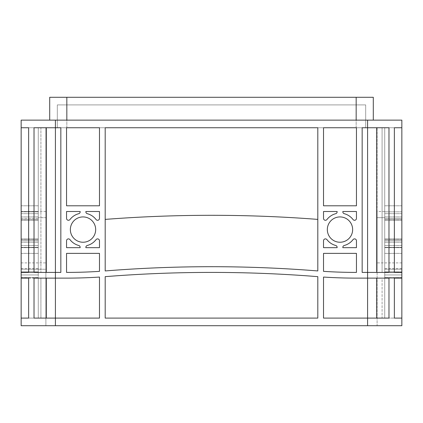 <?xml version="1.0" encoding="UTF-8"?>
<svg xmlns="http://www.w3.org/2000/svg" width="423" height="423" viewBox="0 0 423 423"><rect width="100%" height="100%" fill="white"/><g stroke="black" fill="none" stroke-linecap="round" stroke-linejoin="round"><path stroke-width="0.32" stroke-dasharray="2.12 1.59" d="M95.672 229.583A12.658 12.658 0 0 0 83.014 216.925A12.658 12.658 0 0 0 70.355 229.583A12.658 12.658 0 0 1 83.014 216.925A12.658 12.658 0 0 1 95.672 229.583A12.658 12.658 0 0 1 83.014 242.242A12.658 12.658 0 0 1 70.355 229.583A12.658 12.658 0 0 1 83.014 216.925A12.658 12.658 0 0 1 95.672 229.583A12.658 12.658 0 0 1 83.014 242.242A12.658 12.658 0 0 1 70.355 229.583A12.658 12.658 0 0 0 83.014 242.242A12.658 12.658 0 0 0 95.672 229.583M352.645 229.583A12.658 12.658 0 0 0 339.986 216.925A12.658 12.658 0 0 0 327.328 229.583A12.658 12.658 0 0 1 339.986 216.925A12.658 12.658 0 0 1 352.645 229.583A12.658 12.658 0 0 1 339.986 242.242A12.658 12.658 0 0 1 327.328 229.583A12.658 12.658 0 0 1 339.986 216.925A12.658 12.658 0 0 1 352.645 229.583A12.658 12.658 0 0 1 339.986 242.242A12.658 12.658 0 0 1 327.328 229.583A12.658 12.658 0 0 0 339.986 242.242A12.658 12.658 0 0 0 352.645 229.583M38.282 229.583L38.282 216.925L38.282 229.583M21.15 229.583L21.15 216.925L21.15 229.583M384.719 229.583L384.719 216.925L384.719 229.583M401.85 229.583L401.85 216.925L401.85 229.583M376.708 127.746L362.162 127.746L362.162 272.412L362.162 127.746L376.708 127.746L362.162 127.746L362.162 272.412L388.975 272.412L367.587 272.412L388.975 272.412L388.975 127.746L376.708 127.746L376.708 272.412M394.358 272.412L382.091 272.412L384.719 272.412L384.719 127.746L384.719 272.412L401.85 272.412L401.85 127.746L382.091 127.746L384.719 127.746L384.719 271.894L384.719 127.746L384.719 205.79L384.719 127.746L384.719 205.79L384.719 127.746L394.358 127.746L394.358 272.412L382.091 272.412L384.719 272.412L384.719 127.746L384.719 272.412L384.719 253.377L384.719 272.412L384.719 253.377L384.719 272.412L401.85 272.412L401.85 253.377L401.85 278.123L401.85 277.774L401.85 278.123L384.719 278.123L384.719 277.774L384.719 318.096L384.719 277.774L384.719 278.123L382.091 278.123L382.091 318.096L394.358 318.096L384.719 318.096L384.719 274.95L384.719 318.096L382.091 318.096L401.85 318.096L401.85 268.605L401.85 325.71L367.587 325.71L377.105 325.71L377.105 127.746L367.587 127.746L377.105 127.746L377.105 325.71L55.413 325.71L367.587 325.71L367.587 127.746L55.413 127.746L60.838 127.746L60.838 272.412L34.025 272.412L55.413 272.412L34.025 272.412L34.025 127.746L55.413 127.746L46.292 127.746L46.292 272.412M382.091 127.746L382.091 272.412L382.091 127.746L394.358 127.746L382.091 127.746M28.642 127.746L28.642 272.412L40.909 272.412L40.909 127.746L21.15 127.746L21.15 272.412L38.282 272.412L38.282 253.377L38.282 272.412L28.642 272.412L40.909 272.412L38.282 272.412L38.282 127.746L40.909 127.746L40.909 272.412L38.282 272.412L38.282 127.746L38.282 272.412L21.15 272.412L21.15 253.377L21.15 325.71L55.413 325.71L45.896 325.71L45.896 127.746L55.413 127.746L34.025 127.746L46.292 127.746M46.292 318.096L34.025 318.096L55.413 318.096L46.292 318.096L46.292 278.123L34.025 278.123L55.413 278.123L34.025 278.123L34.025 318.096L99.479 318.096L99.479 277.06L99.479 318.096L55.413 318.096L99.479 318.096L99.479 277.06A510.08 510.08 0 0 1 66.548 278.123L55.413 278.123L55.413 127.746L60.838 127.746L60.838 272.412L55.413 272.412L60.838 272.412L60.838 127.746L55.413 127.746L367.587 127.746L367.587 120.132L21.15 120.132L21.15 127.746L38.282 127.746L38.282 272.412L38.282 253.377L38.282 272.412L28.642 272.412M362.162 272.412L367.587 272.412L362.162 272.412M21.15 218.384L21.15 211.5L21.15 220.288L21.15 211.5L21.15 220.288L21.15 211.5L21.15 220.288L21.15 211.5L21.15 218.384L38.282 218.384L38.282 211.5L38.282 220.288L38.282 211.5L38.282 220.288L38.282 211.5L38.282 220.288L38.282 218.384L21.15 218.384M21.15 240.782L21.15 247.667L21.15 238.879L21.15 247.667L21.15 238.879L21.15 247.667L21.15 240.782L38.282 240.782L38.282 247.667L38.282 238.879L38.282 247.667L38.282 238.879L38.282 247.667L38.282 240.782L21.15 240.782M21.15 271.894L21.15 262.894L21.15 271.894L38.282 271.894L21.15 271.894M394.358 127.746L384.719 127.746L401.85 127.746L384.719 127.746L401.85 127.746L384.719 127.746L401.85 127.746L401.85 271.894L401.85 120.132L367.587 120.132M401.85 240.782L401.85 247.667L401.85 238.879L401.85 247.667L401.85 238.879L401.85 247.667L401.85 240.782L384.719 240.782L384.719 238.879L384.719 247.667L384.719 238.879L384.719 247.667L384.719 238.879L384.719 247.667L384.719 240.782L401.85 240.782M401.85 218.384L401.85 211.5L401.85 220.288L401.85 211.5L401.85 220.288L401.85 211.5L401.85 218.384L384.719 218.384L384.719 220.288L384.719 211.5L384.719 220.288L384.719 211.5L384.719 220.288L384.719 218.384L401.85 218.384M394.358 278.123L382.091 278.123L394.358 278.123L384.719 278.123L384.719 318.096L384.719 278.123L382.091 278.123L382.091 318.096L401.85 318.096L384.719 318.096L401.85 318.096L401.85 277.774L401.85 278.123L394.358 278.123L394.358 318.096M317.81 318.096L317.81 276.658A1332.45 1332.45 0 0 0 105.19 276.658L105.19 318.096L317.81 318.096L317.81 276.658A1332.45 1332.45 0 0 0 105.19 276.658L105.19 318.096L317.81 318.096L105.19 318.096L105.19 276.658A1332.45 1332.45 0 0 1 317.81 276.658L317.81 318.096M323.521 253.377L323.521 271.349A510.08 510.08 0 0 0 356.452 272.412L356.452 253.377L323.521 253.377L323.521 271.349A510.08 510.08 0 0 0 356.452 272.412L356.452 253.377L323.521 253.377L356.452 253.377L356.452 272.412A510.08 510.08 0 0 1 323.521 271.349L323.521 253.377M323.521 240.782L323.521 247.667L337.131 247.667L337.131 247.323A1.904 1.904 0 0 0 335.719 245.488A16.465 16.465 0 0 1 326.931 239.619A1.904 1.904 0 0 0 323.521 240.782A1.904 1.904 0 0 1 326.931 239.619A16.465 16.465 0 0 0 335.719 245.488A1.904 1.904 0 0 1 337.131 247.323L337.131 247.667L323.521 247.667L323.521 240.782L323.521 247.667L337.131 247.667L337.131 247.323A1.904 1.904 0 0 0 335.719 245.488A16.465 16.465 0 0 1 326.931 239.619A1.904 1.904 0 0 0 323.521 240.782M353.041 239.619A16.465 16.465 0 0 1 344.253 245.488A1.904 1.904 0 0 0 342.841 247.323L342.841 247.667L356.452 247.667L356.452 240.782A1.904 1.904 0 0 0 353.041 239.619A1.904 1.904 0 0 1 356.452 240.782L356.452 247.667L342.841 247.667L342.841 247.323A1.904 1.904 0 0 1 344.253 245.488A16.465 16.465 0 0 0 353.041 239.619A16.465 16.465 0 0 1 344.253 245.488A1.904 1.904 0 0 0 342.841 247.323L342.841 247.667L356.452 247.667L356.452 240.782A1.904 1.904 0 0 0 353.041 239.619M356.452 218.384L356.452 211.5L342.841 211.5L342.841 211.844A1.904 1.904 0 0 0 344.253 213.678A16.465 16.465 0 0 1 353.041 219.548A1.904 1.904 0 0 0 356.452 218.384A1.904 1.904 0 0 1 353.041 219.548A16.465 16.465 0 0 0 344.253 213.678A1.904 1.904 0 0 1 342.841 211.844L342.841 211.5L356.452 211.5L356.452 218.384L356.452 211.5L342.841 211.5L342.841 211.844A1.904 1.904 0 0 0 344.253 213.678A16.465 16.465 0 0 1 353.041 219.548A1.904 1.904 0 0 0 356.452 218.384M326.931 219.548A16.465 16.465 0 0 1 335.719 213.678A1.904 1.904 0 0 0 337.131 211.844L337.131 211.5L323.521 211.5L323.521 218.384A1.904 1.904 0 0 0 326.931 219.548A1.904 1.904 0 0 1 323.521 218.384L323.521 211.5L337.131 211.5L337.131 211.844A1.904 1.904 0 0 1 335.719 213.678A16.465 16.465 0 0 0 326.931 219.548A16.465 16.465 0 0 1 335.719 213.678A1.904 1.904 0 0 0 337.131 211.844L337.131 211.5L323.521 211.5L323.521 218.384A1.904 1.904 0 0 0 326.931 219.548M99.479 218.384L99.479 211.5L85.869 211.5L85.869 211.844A1.904 1.904 0 0 0 87.281 213.678A16.465 16.465 0 0 1 96.069 219.548A1.904 1.904 0 0 0 99.479 218.384A1.904 1.904 0 0 1 96.069 219.548A16.465 16.465 0 0 0 87.281 213.678A1.904 1.904 0 0 1 85.869 211.844L85.869 211.5L99.479 211.5L99.479 218.384L99.479 211.5L85.869 211.5L85.869 211.844A1.904 1.904 0 0 0 87.281 213.678A16.465 16.465 0 0 1 96.069 219.548A1.904 1.904 0 0 0 99.479 218.384M69.959 219.548A16.465 16.465 0 0 1 78.747 213.678A1.904 1.904 0 0 0 80.159 211.844L80.159 211.5L66.548 211.5L66.548 218.384A1.904 1.904 0 0 0 69.959 219.548A1.904 1.904 0 0 1 66.548 218.384L66.548 211.5L80.159 211.5L80.159 211.844A1.904 1.904 0 0 1 78.747 213.678A16.465 16.465 0 0 0 69.959 219.548A16.465 16.465 0 0 1 78.747 213.678A1.904 1.904 0 0 0 80.159 211.844L80.159 211.5L66.548 211.5L66.548 218.384A1.904 1.904 0 0 0 69.959 219.548M66.548 240.782L66.548 247.667L80.159 247.667L80.159 247.323A1.904 1.904 0 0 0 78.747 245.488A16.465 16.465 0 0 1 69.959 239.619A1.904 1.904 0 0 0 66.548 240.782A1.904 1.904 0 0 1 69.959 239.619A16.465 16.465 0 0 0 78.747 245.488A1.904 1.904 0 0 1 80.159 247.323L80.159 247.667L66.548 247.667L66.548 240.782L66.548 247.667L80.159 247.667L80.159 247.323A1.904 1.904 0 0 0 78.747 245.488A16.465 16.465 0 0 1 69.959 239.619A1.904 1.904 0 0 0 66.548 240.782M96.069 239.619A16.465 16.465 0 0 1 87.281 245.488A1.904 1.904 0 0 0 85.869 247.323L85.869 247.667L99.479 247.667L99.479 240.782A1.904 1.904 0 0 0 96.069 239.619A1.904 1.904 0 0 1 99.479 240.782L99.479 247.667L85.869 247.667L85.869 247.323A1.904 1.904 0 0 1 87.281 245.488A16.465 16.465 0 0 0 96.069 239.619A16.465 16.465 0 0 1 87.281 245.488A1.904 1.904 0 0 0 85.869 247.323L85.869 247.667L99.479 247.667L99.479 240.782A1.904 1.904 0 0 0 96.069 239.619M317.81 127.746L105.19 127.746L105.19 270.947A1332.45 1332.45 0 0 1 317.81 270.947L317.81 127.746L105.19 127.746L105.19 219.394L105.19 127.746L317.81 127.746L317.81 219.394L317.81 127.746M99.479 127.746L66.548 127.746L66.548 205.79L99.479 205.79L99.479 127.746L99.479 205.79L66.548 205.79L66.548 127.746L99.479 127.746L66.548 127.746L66.548 205.79L99.479 205.79L99.479 127.746M99.479 253.377L66.548 253.377L66.548 272.412A510.08 510.08 0 0 0 99.479 271.349L99.479 253.377L66.548 253.377L66.548 272.412A510.08 510.08 0 0 0 99.479 271.349L99.479 253.377L99.479 271.349A510.08 510.08 0 0 1 66.548 272.412L66.548 253.377L99.479 253.377M323.521 205.79L356.452 205.79L356.452 127.746L323.521 127.746L323.521 205.79L323.521 127.746L356.452 127.746L356.452 205.79L323.521 205.79L356.452 205.79L356.452 127.746L323.521 127.746L323.521 205.79M356.452 278.123L367.587 278.123L356.452 278.123A510.08 510.08 0 0 1 323.521 277.06L323.521 318.096L367.587 318.096L323.521 318.096L323.521 277.06L323.521 318.096L388.975 318.096L367.587 318.096L388.975 318.096L388.975 278.123L356.452 278.123A510.08 510.08 0 0 1 323.521 277.06A510.08 510.08 0 0 0 356.452 278.123M367.587 325.71L367.587 127.746L367.587 325.71L55.413 325.71L55.413 127.746L45.896 127.746L45.896 325.71L55.413 325.71L55.413 278.123L66.548 278.123A510.08 510.08 0 0 0 99.479 277.06A510.08 510.08 0 0 1 66.548 278.123L46.292 278.123M21.15 277.774L38.282 277.774L38.282 318.096L38.282 274.95L38.282 318.096L38.282 277.774L38.282 278.123L38.282 277.774L21.15 277.774M21.15 318.096L38.282 318.096L38.282 278.123L40.909 278.123L40.909 318.096L28.642 318.096L40.909 318.096L38.282 318.096L38.282 278.123L40.909 278.123L40.909 318.096L21.15 318.096M21.15 272.063L38.282 272.063L21.15 272.063M21.15 253.377L38.282 253.377L21.15 253.377M38.282 274.95L38.282 268.605L38.282 274.95L21.15 274.95L38.282 274.95M21.15 277.604L38.282 277.604L21.15 277.604M21.15 127.746L38.282 127.746L21.15 127.746M401.85 253.377L384.719 253.377L401.85 253.377M401.85 272.063L384.719 272.063L401.85 272.063M401.85 277.774L384.719 277.774L401.85 277.774M384.719 274.95L384.719 268.605L384.719 274.95L401.85 274.95L384.719 274.95M384.719 217.676L384.719 269.24L384.719 217.676L377.105 217.676L377.105 269.24L377.105 211.5L377.105 217.676L384.719 217.676M401.85 277.604L384.719 277.604L401.85 277.604M401.85 271.894L384.719 271.894L401.85 271.894M317.81 219.394A1383.845 1383.845 0 0 0 105.19 219.394A1383.845 1383.845 0 0 1 317.81 219.394L317.81 270.947A1332.45 1332.45 0 0 0 105.19 270.947L105.19 219.394A1383.845 1383.845 0 0 1 317.81 219.394M21.15 211.5L38.282 211.5L21.15 211.5M21.15 205.79L38.282 205.79L21.15 205.79M21.15 247.667L38.282 247.667L21.15 247.667M401.85 247.667L384.719 247.667L401.85 247.667M401.85 205.79L384.719 205.79L401.85 205.79M384.719 211.5L377.105 211.5M376.708 278.123L376.708 318.096M57.317 127.746L365.684 127.746L365.684 104.904L356.166 104.904L365.684 104.904L365.684 127.746L57.317 127.746L57.317 104.904L356.166 104.904L57.317 104.904L57.317 127.746M45.896 269.24L45.896 217.676L45.896 269.24L38.282 269.24L45.896 269.24M45.896 217.676L45.896 211.5L45.896 217.676L38.282 217.676L45.896 217.676M28.642 278.123L40.909 278.123L28.642 278.123L28.642 318.096M49.703 120.132L49.703 97.29L373.298 97.29L373.298 120.132L49.703 120.132L373.298 120.132M401.85 272.412L384.719 272.412L401.85 272.412M384.719 269.24L401.85 269.24L384.719 269.24M21.15 272.412L38.282 272.412L21.15 272.412M55.413 325.71L55.413 120.132M21.15 213.678L38.282 213.678L21.15 213.678M21.15 219.548L38.282 219.548L21.15 219.548M21.15 245.488L38.282 245.488L21.15 245.488M21.15 239.619L38.282 239.619L21.15 239.619M401.85 245.488L384.719 245.488L401.85 245.488M401.85 239.619L384.719 239.619L401.85 239.619M401.85 213.678L384.719 213.678L401.85 213.678M401.85 219.548L384.719 219.548L401.85 219.548M66.834 127.746L66.834 104.904L66.834 127.746M356.166 127.746L356.166 104.904L356.166 127.746M356.166 120.132L356.166 97.29M66.834 120.132L66.834 97.29M401.85 247.323L384.719 247.323L401.85 247.323M401.85 211.844L384.719 211.844L401.85 211.844M21.15 247.323L38.282 247.323L21.15 247.323M21.15 211.844L38.282 211.844L21.15 211.844M21.15 269.24L38.282 269.24L21.15 269.24M21.15 216.925L38.282 216.925L21.15 216.925M401.85 216.925L384.719 216.925L401.85 216.925M401.85 220.288L384.719 220.288L401.85 220.288M401.85 238.879L384.719 238.879L401.85 238.879M401.85 242.242L384.719 242.242L401.85 242.242M21.15 238.879L38.282 238.879L21.15 238.879M21.15 220.288L38.282 220.288L21.15 220.288M21.15 242.242L38.282 242.242L21.15 242.242M401.85 268.605L384.719 268.605M401.85 262.894L377.105 262.894M21.15 268.605L38.282 268.605M21.15 262.894L45.896 262.894M45.896 211.5L38.282 211.5"/><path stroke-width="0.63" d="M95.672 229.583A12.658 12.658 0 0 0 83.014 216.925A12.658 12.658 0 0 0 70.355 229.583A12.658 12.658 0 0 0 83.014 242.242A12.658 12.658 0 0 0 95.672 229.583M352.645 229.583A12.658 12.658 0 0 0 339.986 216.925A12.658 12.658 0 0 0 327.328 229.583A12.658 12.658 0 0 0 339.986 242.242A12.658 12.658 0 0 0 352.645 229.583M362.162 272.412L362.162 127.746L388.975 127.746L388.975 272.412L362.162 272.412M376.708 127.746L376.708 272.412M394.358 127.746L401.85 127.746L394.358 127.746L394.358 272.412L401.85 272.412L401.85 325.71L21.15 325.71L21.15 278.123L28.642 278.123L21.15 278.123L21.15 127.746L28.642 127.746L28.642 272.412L21.15 272.412L28.642 272.412M28.642 127.746L21.15 127.746L21.15 120.132L401.85 120.132L401.85 272.412L394.358 272.412M60.838 127.746L60.838 272.412L55.413 272.412L55.413 127.746L60.838 127.746M46.292 127.746L46.292 272.412M55.413 120.132L55.413 127.746L34.025 127.746L34.025 272.412L55.413 272.412L55.413 278.123L34.025 278.123L34.025 318.096L55.413 318.096L55.413 325.71M317.81 127.746L317.81 270.947A1332.45 1332.45 0 0 0 105.19 270.947L105.19 127.746L317.81 127.746M323.521 218.384L323.521 211.5L337.131 211.5L337.131 211.844A1.904 1.904 0 0 1 335.719 213.678A16.465 16.465 0 0 0 326.931 219.548A1.904 1.904 0 0 1 323.521 218.384M353.041 219.548A16.465 16.465 0 0 0 344.253 213.678A1.904 1.904 0 0 1 342.841 211.844L342.841 211.5L356.452 211.5L356.452 218.384A1.904 1.904 0 0 1 353.041 219.548M356.452 272.412A510.08 510.08 0 0 1 323.521 271.349L323.521 253.377L356.452 253.377L356.452 272.412M356.452 240.782L356.452 247.667L342.841 247.667L342.841 247.323A1.904 1.904 0 0 1 344.253 245.488A16.465 16.465 0 0 0 353.041 239.619A1.904 1.904 0 0 1 356.452 240.782M99.479 240.782L99.479 247.667L85.869 247.667L85.869 247.323A1.904 1.904 0 0 1 87.281 245.488A16.465 16.465 0 0 0 96.069 239.619A1.904 1.904 0 0 1 99.479 240.782M69.959 239.619A16.465 16.465 0 0 0 78.747 245.488A1.904 1.904 0 0 1 80.159 247.323L80.159 247.667L66.548 247.667L66.548 240.782A1.904 1.904 0 0 1 69.959 239.619M66.548 218.384L66.548 211.5L80.159 211.5L80.159 211.844A1.904 1.904 0 0 1 78.747 213.678A16.465 16.465 0 0 0 69.959 219.548A1.904 1.904 0 0 1 66.548 218.384M96.069 219.548A16.465 16.465 0 0 0 87.281 213.678A1.904 1.904 0 0 1 85.869 211.844L85.869 211.5L99.479 211.5L99.479 218.384A1.904 1.904 0 0 1 96.069 219.548M317.81 318.096L105.19 318.096L105.19 276.658A1332.45 1332.45 0 0 1 317.81 276.658L317.81 318.096M99.479 271.349A510.08 510.08 0 0 1 66.548 272.412L66.548 253.377L99.479 253.377L99.479 271.349M337.131 247.667L323.521 247.667L323.521 240.782A1.904 1.904 0 0 1 326.931 239.619A16.465 16.465 0 0 0 335.719 245.488A1.904 1.904 0 0 1 337.131 247.323L337.131 247.667M99.479 205.79L66.548 205.79L66.548 127.746L99.479 127.746L99.479 205.79M356.452 205.79L323.521 205.79L323.521 127.746L356.452 127.746L356.452 205.79M367.587 120.132L367.587 318.096L323.521 318.096L323.521 277.06A510.08 510.08 0 0 0 356.452 278.123L388.975 278.123L388.975 318.096L367.587 318.096L367.587 325.71M66.548 278.123L55.413 278.123L55.413 318.096L99.479 318.096L99.479 277.06A510.08 510.08 0 0 1 66.548 278.123M21.15 318.096L28.642 318.096L21.15 318.096M401.85 318.096L394.358 318.096L401.85 318.096M317.81 270.947L317.81 219.394A1383.845 1383.845 0 0 0 105.19 219.394L105.19 270.947A1332.45 1332.45 0 0 1 317.81 270.947M376.708 278.123L376.708 318.096M46.292 278.123L46.292 318.096M28.642 278.123L28.642 318.096M394.358 278.123L401.85 278.123L394.358 278.123L394.358 318.096M373.298 120.132L373.298 97.29L49.703 97.29L49.703 120.132M66.834 120.132L66.834 97.29M356.166 120.132L356.166 97.29"/></g></svg>
